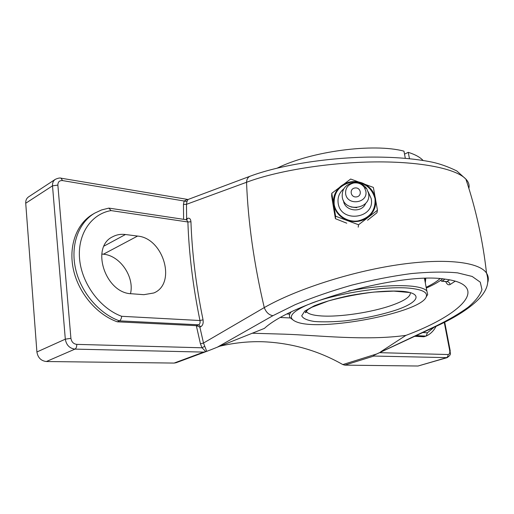 <?xml version="1.0" encoding="UTF-8"?>
<svg xmlns="http://www.w3.org/2000/svg" width="514" height="514" viewBox="0 0 514 514"><rect width="100%" height="100%" fill="white"/><g stroke="black" fill="none" stroke-linecap="round" stroke-linejoin="round"><path stroke-width="0.77" d="M373.941 355.283L376.608 354.05M433.964 327.341L427.378 332.789L426.215 336.021L423.915 336.76L414.714 336.31M186.576 219.78L187.886 221.99C188.959 253.614 192.981 286.452 199.952 320.518L121.651 316.296C121.477 318.539 120.732 320.061 119.428 320.864L117.288 321.815L196.534 325.67L199.856 327.103L200.653 326.782C202.728 325.58 203.531 323.261 203.043 319.83C196.085 285.925 192.05 253.241 190.945 221.772C190.643 218.784 189.454 217.673 187.385 218.437L186.627 218.829L186.486 204.321L183.466 204.45L183.594 219.33M196.322 325.664L200.441 343.834L203.505 343.037L199.856 327.103M186.087 219.703L186.627 218.829M250.312 176.141L250.042 176.238C247.915 177.221 246.752 179.238 246.54 182.284L186.486 204.321L186.948 201.591L184.121 201.013L183.466 204.45M121.651 316.296C100.153 308.464 81.7 283.651 79.58 258.883C77.338 234.088 91.376 213.863 111.063 210.592L187.886 221.99L190.945 221.772M187.154 199.612L184.121 201.013L62.56 180.587L60.993 178.185M186.948 201.591L188.008 199.496L61.333 178.242C60.189 177.696 58.178 178.062 55.313 179.335C53.27 180.767 52.332 182.933 52.505 185.837L57.864 185.098C57.909 181.892 59.47 180.388 62.56 180.587M111.063 210.592L108.852 208.112L101.586 209.943L94.801 213.092C78.603 222.472 70.264 245.049 75.532 268.642C80.756 292.228 99.067 313.668 119.428 320.864L198.687 324.803C199.946 324.064 200.364 322.638 199.952 320.518L203.043 319.83M200.441 343.834L202.047 347.798L204.733 346.243L203.505 343.037L264.26 307.597C266.13 312.377 269.021 315.063 272.94 315.667L295.216 304.648C312.551 297.452 331.401 290.95 351.762 285.142C372.303 279.976 392.15 276.121 411.296 273.57C429.28 271.887 444.694 271.655 457.537 272.857L472.148 276.442L480.269 282.173L481.971 289.588C480.108 295.152 475.463 301.069 468.036 307.346C459.31 313.643 448.671 319.856 436.116 325.979L373.787 355.347M76.753 344.374C73.489 343.924 71.542 341.913 70.913 338.328L65.31 339.169L36.905 351.981L25.726 203.248L52.505 185.837L65.31 339.169C66.351 345.087 69.57 348.402 74.967 349.115C76.226 348.325 76.824 346.744 76.753 344.374L202.047 347.798L205.87 351.647L206.75 351.345L204.733 346.243M131.597 293.764C105.441 293.436 90.181 246.964 112.714 236.748C116.582 234.68 120.829 233.934 125.455 234.512L137.572 236.067C163.568 238.143 176.784 283.792 153.795 292.98L143.856 294.683L131.597 293.764M487.799 282.289C488.763 278.941 488.339 275.889 486.527 273.133C479.408 262.031 445.49 257.752 397.855 264.8C350.259 271.822 295.576 289.613 264.26 307.597C253.98 263.733 248.069 221.964 246.54 182.284C276.551 170.879 328.375 162.379 374.822 161.916C421.339 161.447 456.291 168.817 465.87 179.097C468.646 182.052 469.648 185.136 468.864 188.349M211.029 349.706L217.403 347.149L272.94 315.667M206.75 351.338L211.138 349.661M444.282 322.419L449.705 350.632C450.02 353.028 449.467 354.332 448.041 354.531L447.893 356.286L446.685 357.648L418.023 366.019L344.765 365.133L373.896 356.048L373.549 355.617M219.671 346.224C234.68 342.722 249.412 341.238 263.855 341.784C292.132 343.121 318.449 350.715 342.812 364.574L344.765 365.133M380.72 351.794L405.912 335.372C365.634 341.026 317.395 335.276 284.962 334.19L252.104 333.22M217.403 347.149L264.414 328.388C293.25 301.705 402.256 271.893 445.252 279.16C455.912 280.554 462.831 283.227 466.005 287.172C475.919 299.283 446.936 320.19 405.912 335.372M117.288 321.815C96.947 314.652 78.668 293.276 73.457 269.747C68.221 246.206 76.56 223.661 92.764 214.287L94.801 213.092M445.773 281.698C446.962 284.415 448.426 285.347 450.148 284.493L455.275 281.132M441.738 281.209L446.807 281.614C448.51 281.704 449.628 282.661 450.148 284.493M444.951 279.121L442.162 281.049L441.436 281.171L440.768 280.271M36.905 351.981C37.875 357.705 41.03 360.886 46.356 361.522L74.967 349.115L203.628 352.096L205.87 351.647M55.313 179.335L28.572 196.875C26.535 198.301 25.584 200.428 25.726 203.248M418.023 366.019L447.154 357.641C452.423 353.812 449.634 353.433 450.206 350.734L450.219 350.811M46.356 361.522L174.13 363.07L176.09 362.736L207.412 351.101M130.498 293.655C134.642 276.917 120.128 255.535 103.41 254.205L101.766 254.025M356.504 196.901C350.509 197.794 348.961 188.76 354.956 187.97C360.924 187.077 362.505 196.091 356.504 196.901M368.159 191.741L371.172 198.52C375.599 218.54 340.756 223.564 338.167 203.21C337.402 197.421 339.291 192.602 343.834 188.754M374.995 198.552C375.798 210.419 370.125 217.872 357.982 220.924C347.001 222.588 335.815 214.756 334.177 204.354C333.554 192.506 339.259 185.117 351.293 182.2C363.726 181.68 371.622 187.135 374.995 198.552M365.692 203.261C362.1 213.406 344.708 211.427 343.468 200.736L343.436 200.531M356.735 207.688L351.062 206.988M368.525 193.245C372.027 209.153 344.322 213.124 342.247 196.965C341.746 189.493 345.286 184.757 352.861 182.766C358.727 182.059 363.347 184.031 366.72 188.683L368.525 193.245M365.795 191.002C368.461 203.191 347.252 206.217 345.646 193.855C345.254 188.13 347.965 184.5 353.78 182.971C358.277 182.425 361.824 183.941 364.407 187.507L365.795 191.002M331.781 193.29L335.591 216.208L358.554 224.759L377.462 210.22L373.382 187.411L350.664 179.033L331.781 193.29L331.646 195.943L333.515 207.56L335.424 218.694L335.591 216.208M358.207 227.182L358.554 224.759M377.462 210.22L376.961 212.745L367.561 220.217M346.777 223.204L335.424 218.694M362.055 182.913C369.393 185.888 373.858 191.079 375.471 198.488C376.544 205.992 374.076 212.224 368.082 217.197C361.708 221.746 354.711 222.755 347.091 220.204C339.683 217.152 335.218 211.89 333.702 204.424C332.738 196.894 335.263 190.7 341.27 185.843C347.612 181.391 354.538 180.414 362.055 182.913M405.308 158.267L403.959 151.161C373.659 143.014 311.285 151.187 277.342 168.072M404.524 154.129L408.257 152.337L409.465 158.659M423.035 160.419C420.015 157.175 415.087 154.476 408.257 152.337M425.097 281.743L424.866 278.395M425.309 282.861L425.785 278.37M426.145 287.281C432.216 284.396 436.836 281.518 439.997 278.652M426.003 297.227L427.693 294.509L426.838 290.943C424.782 288.688 419.919 287.114 412.247 286.227C395.651 284.647 374.475 286.221 348.71 290.95M290.982 312.126C289.221 314.247 288.958 316.123 290.179 317.742L292.607 319.682M310.321 303.665C336.4 293.153 387.858 285.411 411.219 288.38C422.399 289.729 427.442 292.389 426.357 296.372C422.971 312.377 320.061 332.166 296.257 321.79C286.985 317.877 290.898 312.146 308.002 304.59M442.663 278.871C438.68 281.961 433.225 285.026 426.292 288.071M427.378 332.789L422.804 332.539M448.041 354.531L379.589 352.662M416.211 335.616L426.003 336.105M109.328 208.17L186.897 219.825L187.385 218.437M196.534 325.67L198.687 324.803L200.653 326.782M437.427 325.735L436.116 325.979M447.154 357.641L373.896 356.048M376.794 353.934L342.812 364.574M289.639 314.118L287.197 314.015M280.683 317.511L290.359 317.96M449.628 279.822L446.807 281.614L442.162 281.049M449.705 350.632L450.206 350.734L444.719 322.201M70.913 338.328L57.864 185.098M203.628 352.096L174.13 363.07M137.572 236.067L103.41 254.205M125.455 234.512L104.066 246.058M410.281 292.652C410.802 296.501 404.73 300.69 392.066 305.22C372.065 312.358 339.677 317.267 321.064 315.924C313.257 315.39 308.419 314.009 306.537 311.773L306.138 311.086M395.953 310.096C418.544 302.502 423.742 293.365 402.957 291.361C389.182 290.288 368.846 291.92 348.28 295.839C334.948 298.788 323.608 302.103 314.266 305.785L304.757 311.111L301.718 315.808C302.919 318.449 307.109 320.338 314.279 321.475C322.831 322.111 332.95 321.918 344.631 320.903C363.372 318.699 380.482 315.095 395.953 310.096M249.926 176.289L188.008 199.496M375.188 354.705L437.208 325.831M250.055 176.238C278.492 165.54 325.054 157.837 368.191 157.104C393.024 156.834 414.348 158.511 432.171 162.141C439.971 163.818 448.176 166.742 456.773 170.924L465.87 179.097C475.951 209.127 482.839 240.468 486.527 273.133C488.191 278.344 488.191 283.143 486.527 287.532C485.28 290.873 483.038 294.361 479.787 298.004C470.67 307.61 456.509 316.875 437.305 325.792M426.215 336.021C430.443 334.087 433.72 330.868 436.045 326.371M353.78 182.971L352.861 182.766M364.407 187.507L366.72 188.683M426.838 290.943L424.468 278.402M408.945 292.46L393.808 291.11L374.019 292.074C358.997 293.847 343.821 296.79 328.491 300.902L311.863 307.276L308.143 309.454L305.29 312.287L305.657 312.737L306.537 311.773L306.395 310.835M426.357 296.372L427.693 294.509"/></g></svg>
